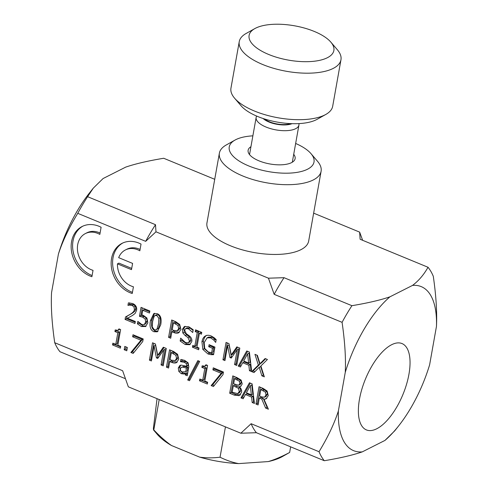 <?xml version="1.0" encoding="UTF-8"?>
<svg xmlns="http://www.w3.org/2000/svg" width="488" height="488" viewBox="0 0 488 488"><rect width="100%" height="100%" fill="white"/><g stroke="black" fill="none" stroke-linecap="round" stroke-linejoin="round"><path stroke-width="0.73" d="M214.726 179.303L163.7 158.264C147.901 160.894 135.231 163.846 125.697 167.122L103.084 178.541L93.287 188.148L87.602 196.688L155.507 224.694L155.971 231.812L268.443 278.19L284.016 277.684L351.921 305.689C367.72 303.054 380.39 300.102 389.924 296.826A88.718 38.503 112.4 0 0 345.26 372.368L338.379 410.969A88.718 38.503 112.4 0 0 362.261 451.882L384.971 440.414A88.718 38.503 112.4 0 0 398.483 426.097A88.718 38.503 112.4 0 0 429.617 364.829L436.461 326.393A88.718 38.503 112.4 0 0 412.537 285.407L389.924 296.826M412.537 285.407C418.71 280.746 423.871 274.701 428.019 267.259L360.113 239.26L359.644 232.123L362.633 240.297M313.644 213.152L359.644 232.123M408.944 374.247A46.702 20.27 -67.6 0 1 366.403 429.91A46.702 20.27 -67.6 0 1 365.469 379.011A46.702 20.27 -67.6 0 1 402.008 343.564A46.702 20.27 -67.6 0 1 408.944 374.247M265.393 392.108L260.83 389.595L259.665 396.122L261.537 396.897L264.6 397.189L266.003 394.835L265.393 392.108L266.857 391.376L262.288 388.857L260.83 389.595M265.911 396.53L264.526 397.232L266.064 396.451L267.461 394.103L266.857 391.376M125.367 378.688L59.969 351.72A112.136 48.666 -67.6 0 1 54.717 342.716L122.622 370.721L128.344 386.832L240.84 433.222L251.131 423.712L319.036 451.717C327.869 437.187 334.323 423.602 338.379 410.969M398.483 426.097L394.725 430.837L384.971 440.414M362.261 451.882C352.726 455.145 340.075 458.092 324.294 460.721L256.383 432.716L240.84 433.222M54.717 342.716C51.911 323.385 50.85 306.708 51.539 292.678L58.414 254.083A88.718 38.503 -67.6 0 1 89.524 192.9L93.287 188.148M155.971 231.812L145.668 241.34A112.136 48.666 -67.6 0 1 155.507 224.694M428.019 267.259A112.136 48.666 -67.6 0 1 433.295 276.299C436.101 295.649 437.156 312.35 436.461 326.393M345.26 372.368C345.943 358.338 344.888 341.661 342.082 322.336A112.136 48.666 -67.6 0 1 351.921 305.689M324.294 460.721A112.136 48.666 -67.6 0 1 319.036 451.717M342.082 322.336L274.177 294.331A112.136 48.666 -67.6 0 1 284.016 277.684M256.383 432.716A112.136 48.666 -67.6 0 1 251.131 423.712M274.177 294.331L268.443 278.19M145.668 241.34L77.763 213.335C68.924 227.859 62.476 241.444 58.414 254.083M77.763 213.335A112.136 48.666 -67.6 0 1 87.602 196.688M250.326 385.654L246.391 392.81L251.351 394.853L250.326 385.654L251.784 384.916L252.814 394.115L251.351 394.853M186.41 368.074L182.695 367.116L181.268 367.36L180.414 368.708C180.163 370.221 180.792 371.295 182.299 371.923L185.763 371.691L186.41 368.074L187.868 367.336L184.153 366.378L181.268 367.36M175.839 355.252L171.319 352.684L170.086 359.607L171.544 360.205L175.155 360.577L176.528 358.375L175.839 355.252L177.296 354.52L172.782 351.946L171.319 352.684M176.351 359.973L175.027 360.65L176.613 359.839L177.986 357.643L177.296 354.52M158.527 323.892L158.887 318.347L156.855 315.577L155.062 315.522L154.129 316.413L152.628 321.476L152.244 326.936L154.318 329.803L156.093 329.851L157.014 328.949L158.527 323.892M177.968 325.447L173.454 322.873L172.221 329.796L173.679 330.394L177.284 330.766L178.657 328.57L177.968 325.447L179.425 324.709L174.911 322.135L173.454 322.873M178.48 330.162L177.156 330.84L178.748 330.028L180.115 327.832L179.425 324.709M247.599 353.843L243.671 360.998L248.63 363.041L247.599 353.843L249.057 353.105L250.088 362.303L248.63 363.041M238.644 385.245L239.937 383.379L239.443 381.226L234.563 378.731L233.661 383.812L238.644 385.245L240.431 384.391M237.68 393.639L239.291 391.583L238.467 388.344L233.313 385.74L232.172 392.157L237.68 393.639L239.547 392.736M239.297 386.844C241.145 388.265 241.889 390.119 241.529 392.407L239.169 395.646L234.295 395.146L229.689 393.243L232.782 375.882L237.034 377.639L241.127 380.079L242.225 383.977L240.523 386.423L239.297 386.844M207.638 382.25L207.321 384.019L199.488 380.793L199.805 379.017L202.721 380.219L204.789 368.586L201.873 367.379L202.16 365.793L204.978 366.189L205.912 364.737L207.577 365.427L204.789 381.073L207.638 382.25M166.286 348.462L163.193 365.823L161.058 364.945L163.724 349.988L157.722 358.43L156.422 357.893L154.08 346.01L151.414 360.967L149.426 360.144L152.518 342.783L155.434 343.985L157.722 355.307L163.321 347.236L166.286 348.462M127.362 347.486L126.776 350.805L124.196 349.743L124.788 346.419L127.362 347.486M240.407 366.976L238.248 366.085L246.757 350.957L249.386 352.043L251.704 371.624L258.359 365.048L254.943 354.331L257.389 355.343L260.006 363.719L265.124 358.534L267.43 359.479L260.879 365.963L264.337 376.846L261.885 375.833L259.213 367.305L253.998 372.582L249.453 370.709L248.862 365.256L242.731 362.724L240.407 366.976M206.015 335.652L205.228 336.055C206.869 335.061 208.858 335.03 211.194 335.964L214.092 337.672L216.19 339.624L215.696 342.405L213.744 340.032L210.596 337.855L207.083 337.842L204.179 342.631L204.716 348.499L208.254 351.933L211.658 352.739L212.457 348.249L208.736 346.712L209.096 344.687L214.927 347.09L213.579 354.672L211.036 354.685L207.973 353.965L202.831 349.414L201.941 341.783C202.471 338.983 203.563 337.074 205.228 336.055L205.613 335.835M189.661 344.693L185.19 344.54L180.157 341.014L180.67 338.117L185.385 342.478L188.368 342.71L189.484 341.051L187.978 337.58L185.214 335.591L182.835 332.962L182.353 329.4L184.336 326.57L188.636 326.661L193.218 329.754L192.723 332.511L188.423 328.717L185.641 328.583L184.623 330.077L186.233 333.639L189.362 335.915C191.4 337.556 192.199 339.453 191.772 341.606L189.661 344.693M178.803 332.694C177.577 333.469 175.869 333.408 173.679 332.511L171.868 331.767L170.715 338.239L168.58 337.36L171.672 319.994L175.71 321.659L179.718 324.477L180.895 329.418L178.675 332.761M157.197 313.65C160.668 315.071 161.839 318.786 160.717 324.795L157.319 331.816L153.976 331.73C150.487 330.327 149.31 326.612 150.444 320.573L153.824 313.552L157.197 313.65M135.328 321.488L134.969 323.495L125.062 319.414L125.501 316.95L130.125 314.37C132.87 312.723 134.298 311.094 134.407 309.49L133.999 306.983L132.156 305.47L129.784 305.079L127.935 305.342L128.374 302.865L132.675 303.518C135.749 304.927 137.061 307.172 136.616 310.264L135.164 313.4L132.486 315.48L127.441 318.231L135.328 321.488M93.031 270.352L91.897 276.72A27.651 22.253 63.2 0 1 71.718 252.473A27.651 22.253 63.2 0 1 82.124 226.499A27.651 22.253 63.2 0 1 101.101 227.262L99.833 234.405A20.185 16.244 -116.8 0 0 85.418 233.551A20.185 16.244 -116.8 0 0 77.873 252.778A20.185 16.244 -116.8 0 0 93.031 270.352M133.425 286.779L132.23 293.501A27.56 22.186 63.2 0 1 111.764 269.431A27.56 22.186 63.2 0 1 122.098 243.317A27.56 22.186 63.2 0 1 141.032 244.079L139.836 250.801A20.142 16.208 -116.8 0 0 125.44 249.941A20.142 16.208 -116.8 0 0 118.669 257.658L132.596 263.404L131.486 269.644L117.449 263.856A20.142 16.208 -116.8 0 0 133.425 286.779M145.674 326.478L141.428 326.551L137.396 323.837L137.836 321.372L141.825 324.557L144.332 324.459L145.656 321.964L145.186 319.085L142.703 317.2L139.452 316.315L141.044 307.367L149.859 310.996L149.493 313.04L142.752 310.258L141.929 314.888L143.399 315.388L146.931 318.005L147.84 322.885L145.406 326.625M145.79 323.721L144.088 324.599L145.79 323.721L147.114 321.232L146.65 318.347L144.161 316.462L140.91 315.577L142.282 307.873M198.982 347.993L198.665 349.762L192.443 347.2L192.754 345.425L194.804 346.266L197.262 332.45L195.218 331.608L195.536 329.833L201.757 332.401L201.44 334.17L199.397 333.328L196.932 347.145L198.982 347.993M239.815 348.096L236.723 365.457L234.588 364.579L237.253 349.621L231.251 358.064L229.952 357.527L227.609 345.644L224.944 360.601L222.955 359.778L226.048 342.417L228.964 343.619L231.251 354.941L236.851 346.87L239.815 348.096M120.682 346.389L120.371 348.164L112.533 344.931L112.85 343.162L115.766 344.363L117.84 332.725L114.924 331.523L115.205 329.931L118.023 330.327L118.956 328.881L120.621 329.571L117.834 345.217L120.682 346.389M143.197 338.94L142.734 341.539L133.151 353.434L130.863 352.488L140.934 340.197L132.638 336.775L133.004 334.738L143.197 338.94M176.668 362.499C175.448 363.273 173.74 363.212 171.544 362.322L169.739 361.577L168.586 368.05L166.451 367.165L169.543 349.805L173.576 351.47L177.589 354.288L178.767 359.223L176.54 362.566M185.196 374.894L185.44 373.515L183.769 374.022L181.213 373.649L178.828 371.423L178.291 368.001L179.895 365.414L181.17 365.097L186.721 366.329L186.325 363.597L184.293 362.291L180.469 361.663L180.865 359.43L184.653 360.358L188.112 362.822L188.813 366.83L187.227 375.736L185.196 374.894L186.654 374.162L186.898 372.783L185.233 373.283L182.671 372.911L180.286 370.691L179.749 367.263L180.713 365.152M197.835 360.638L199.684 361.401L189.496 380.719L187.673 379.969L197.835 360.638M223.461 372.039L222.998 374.644L213.415 386.533L211.127 385.587L221.198 373.296L212.902 369.873L213.268 367.836L223.461 372.039M243.134 398.787L240.974 397.897L249.484 382.769L252.113 383.855L254.431 403.448L252.18 402.521L251.588 397.067L245.458 394.536L243.134 398.787M264.02 399.294L268.388 409.206L265.612 408.06L261.769 399.056L259.323 398.049L258.091 404.955L255.956 404.076L259.049 386.716L263.191 388.424L267.113 391.022L268.26 395.573L266.094 398.842L264.02 399.294L266.777 398.397M241.194 385.959L239.309 386.758M240.627 394.908L235.753 394.408L231.147 392.511L234.02 376.394M240.102 384.507L241.401 382.641L240.901 380.488L236.021 377.993L234.563 378.731M239.138 392.901L240.749 390.851L239.925 387.612L234.777 385.001L233.313 385.74M229.689 393.243L231.147 392.511M238.467 388.344L239.925 387.612M239.443 381.226L240.901 380.488M207.546 382.775L200.946 380.054L201.038 379.53M204.978 366.189L206.845 365.128M202.721 380.219L204.179 379.481L206.253 367.848L203.337 366.647L203.411 366.214M199.488 380.793L200.946 380.054M204.789 368.586L206.253 367.848M201.873 367.379L203.337 366.647M163.419 364.579L162.522 364.207L165.182 349.249L163.724 349.988M157.722 355.307L159.179 354.569L164.059 347.541M151.64 359.717L150.883 359.406L153.751 343.29M158.46 357.399L157.88 357.161L155.538 345.272L154.08 346.01M161.058 364.945L162.522 364.207M156.422 357.893L157.88 357.161M149.426 360.144L150.883 359.406M126.996 349.56L125.654 349.005L126.026 346.931M124.196 349.743L125.654 349.005M254.937 371.63L253.15 370.892M251.54 370.227L250.917 369.971L250.32 364.518L244.189 361.986L242.731 362.724M263.843 375.303L263.349 375.101L260.677 366.567L259.213 367.305M260.006 363.719L261.47 362.98L265.643 358.747M251.704 371.624L253.168 370.886L259.817 364.31L256.895 355.136M241.005 365.884L239.706 365.347L247.605 351.305M238.248 366.085L239.706 365.347M249.453 370.709L250.917 369.971M248.862 365.256L250.32 364.518M261.885 375.833L263.349 375.101M258.359 365.048L259.817 364.31M213.701 353.989L209.437 353.227L204.295 348.676L203.404 341.045C203.929 338.245 205.027 336.336 206.686 335.317M211.658 352.739L213.122 352L213.921 347.511L210.194 345.974L210.334 345.199M216.074 340.264L212.054 337.123L208.547 337.104L207.083 337.842M213.744 340.032L215.202 339.294M212.457 348.249L213.921 347.511M208.736 346.712L210.194 345.974M190.326 344.254L186.648 343.802L181.615 340.276L181.743 339.544M193.096 330.419L189.887 327.979L187.099 327.845L185.641 328.583M188.368 342.71L189.832 341.972L190.942 340.319L189.435 336.842L186.678 334.853L184.293 332.23L183.811 328.662L185.117 326.271M180.157 341.014L181.615 340.276M185.214 335.591L186.678 334.853M182.835 332.962L184.293 332.23M170.94 336.988L170.037 336.622L172.911 320.506M179.334 332.328L175.137 331.773L173.325 331.029L171.868 331.767M168.58 337.36L170.037 336.622M158.014 331.346L155.434 330.992C151.945 329.589 150.768 325.874 151.902 319.835L154.592 313.284M156.093 329.851L158.472 328.21L159.991 323.154L160.345 317.609L158.313 314.839L156.52 314.784L155.062 315.522M135.194 322.251L126.526 318.676L126.959 316.212L131.583 313.631C134.328 311.984 135.756 310.362 135.865 308.751L135.457 306.244L133.62 304.732L131.242 304.341L129.393 304.603L129.704 302.871M125.062 319.414L126.526 318.676M125.501 316.95L126.959 316.212M129.784 305.079L131.242 304.341M128.051 305.39L129.509 304.652M127.935 305.342L129.393 304.603M92.11 275.537A27.651 22.253 63.2 0 1 73.133 251.509A27.651 22.253 63.2 0 1 82.862 226.151M100.071 233.038A20.185 16.244 -116.8 0 0 86.876 232.813L85.418 233.551M132.437 292.336A27.56 22.186 63.2 0 1 113.179 268.461A27.56 22.186 63.2 0 1 122.836 242.963M131.711 268.394L118.907 263.117L117.449 263.856M140.08 249.435A20.142 16.208 -116.8 0 0 126.898 249.203L125.44 249.941M149.718 311.789L144.21 309.52L142.752 310.258M146.095 326.173L142.886 325.813L138.854 323.099L138.958 322.525M137.396 323.837L138.854 323.099M145.186 319.085L146.65 318.347M139.452 316.315L140.91 315.577M198.884 348.517L193.901 346.462L193.992 345.937M201.66 332.926L200.855 332.59L199.397 333.328M194.804 346.266L196.261 345.528L198.72 331.712L196.676 330.87L196.774 330.345M192.443 347.2L193.901 346.462M197.262 332.45L198.72 331.712M195.218 331.608L196.676 330.87M236.948 364.213L236.052 363.841L238.717 348.883L237.253 349.621M231.251 354.941L232.709 354.203L237.589 347.175M225.169 359.351L224.413 359.04L227.286 342.93M231.989 357.033L231.41 356.795L229.067 344.906L227.609 345.644M234.588 364.579L236.052 363.841M229.952 357.527L231.41 356.795M222.955 359.778L224.413 359.04M120.591 346.919L113.991 344.199L114.088 343.668M118.023 330.327L119.889 329.266M115.766 344.363L117.224 343.625L119.298 331.986L116.382 330.785L116.455 330.352M112.533 344.931L113.991 344.199M117.84 332.725L119.298 331.986M114.924 331.523L116.382 330.785M133.962 352.434L132.321 351.756L142.392 339.459L134.102 336.037L134.243 335.244M130.863 352.488L132.321 351.756M140.934 340.197L142.392 339.459M132.638 336.775L134.102 336.037M168.805 366.799L167.909 366.427L170.782 350.317M177.205 362.139L173.008 361.584L171.196 360.839L169.739 361.577M166.451 367.165L167.909 366.427M187.447 374.485L186.654 374.162M186.721 366.329L188.179 365.591L187.788 362.858L185.757 361.553L181.926 360.925L182.158 359.632M185.763 371.691L187.227 370.953L187.868 367.336M183.769 374.022L185.233 373.283M185.44 373.515L186.898 372.783M178.828 371.423L180.286 370.691M180.584 361.712L182.042 360.974M180.469 361.663L181.926 360.925M190.076 379.621L189.131 379.231L198.72 361.004M187.673 379.969L189.131 379.231M214.226 385.532L212.585 384.855L222.656 372.558L214.366 369.135L214.506 368.342M211.127 385.587L212.585 384.855M221.198 373.296L222.656 372.558M212.902 369.873L214.366 369.135M243.732 397.696L242.432 397.159L250.332 383.117M254.266 402.039L253.638 401.783L253.046 396.329L246.916 393.798L245.458 394.536M240.974 397.897L242.432 397.159M252.18 402.521L253.638 401.783M251.588 397.067L253.046 396.329M267.668 407.565L267.076 407.321L263.227 398.324L260.781 397.311L259.323 398.049M258.311 403.71L257.414 403.338L260.287 387.222M265.612 408.06L267.076 407.321M261.769 399.056L263.227 398.324M255.956 404.076L257.414 403.338M250.936 146.711A23.869 9.656 10.1 0 0 249.801 154.916A23.869 9.656 10.1 0 0 269.931 163.968A23.869 9.656 10.1 0 0 291.946 162.419A23.869 9.656 10.1 0 0 293.715 154.33M295.649 143.46A43.048 17.422 -169.9 0 1 310.984 153.635A43.048 17.422 -169.9 0 1 268.571 171.611A43.048 17.422 -169.9 0 1 234.972 140.099A43.048 17.422 -169.9 0 1 237.76 138.775A43.048 17.422 -169.9 0 1 252.875 135.841M234.972 140.099L226.261 144.973A51.661 20.905 10.1 0 0 219.386 153.147A51.661 20.905 10.1 0 0 266.576 182.793A51.661 20.905 10.1 0 0 321.104 171.27A51.661 20.905 10.1 0 0 317.475 161.223L310.984 153.635M321.104 171.27L308.678 241.029A51.661 20.905 -169.9 0 1 254.15 252.552A51.661 20.905 -169.9 0 1 206.955 222.912L219.386 153.147M234.588 98.198L241.084 105.786A43.048 17.422 10.1 0 0 310.813 121.811A43.048 17.422 10.1 0 0 317.096 119.328L325.807 114.448A51.661 20.905 -169.9 0 1 318.267 117.425A51.661 20.905 -169.9 0 1 234.588 98.198A51.661 20.905 -169.9 0 1 230.958 88.151L239.248 41.645A51.661 20.905 10.1 0 0 269.162 66.917A51.661 20.905 10.1 0 0 326.551 70.919A51.661 20.905 10.1 0 0 340.966 59.762A51.661 20.905 10.1 0 0 337.336 49.721L330.846 42.133A43.048 17.422 -169.9 0 1 321.86 59.798A43.048 17.422 -169.9 0 1 265.685 53.155A43.048 17.422 -169.9 0 1 254.834 28.591A43.048 17.422 -169.9 0 1 294.538 25.803A43.048 17.422 -169.9 0 1 330.846 42.133M264.441 118.944A16.531 6.692 10.1 0 0 289.896 123.836A16.531 6.692 10.1 0 0 290.628 123.61M256.682 116.077A21.722 8.79 10.1 0 0 256.151 117.431A21.722 8.79 10.1 0 0 268.736 128.057A21.722 8.79 10.1 0 0 292.867 129.741A21.722 8.79 10.1 0 0 298.93 125.05A21.722 8.79 10.1 0 0 298.894 123.598M292.05 123.665A17.422 7.052 -169.9 0 1 290.519 124.184A17.422 7.052 -169.9 0 1 263.087 118.505M254.834 28.591L246.123 33.471A51.661 20.905 10.1 0 0 239.248 41.645M340.966 59.762L332.682 106.274A51.661 20.905 -169.9 0 1 325.807 114.448M159.204 399.556L153.799 429.904C159.863 436.303 165.749 441.5 171.453 445.501A70.925 28.707 -169.9 0 1 157.185 434.241L153.543 429.983L153.385 428.433L157.044 398.665M220.045 457.219C226.45 460.367 232.654 462.496 238.669 463.6A70.925 28.707 -169.9 0 1 199.629 457.122C205.881 458.049 212.683 458.086 220.045 457.219L225.45 426.878M268.266 461.575C274.823 459.611 281.954 456.567 289.652 452.455L282.418 456.548A70.925 28.707 -169.9 0 1 268.266 461.575L238.669 463.6M199.629 457.122L171.453 445.501M290.653 446.849L289.652 452.455M234.295 395.146L235.753 394.408M239.291 391.583L240.749 390.851M235.734 386.74L237.198 386.002M239.937 383.379L241.401 382.641M236.607 379.572L238.065 378.84M202.831 349.414L204.295 348.676M207.973 353.965L209.437 353.227M201.941 341.783L203.404 341.045M210.596 337.855L212.054 337.123M211.036 354.685L212.494 353.946M185.19 344.54L186.648 343.802M189.484 341.051L190.942 340.319M187.978 337.58L189.435 336.842M182.353 329.4L183.811 328.662M188.423 328.717L189.887 327.979M173.679 332.511L175.137 331.773M178.657 328.57L180.115 327.832M175.222 323.605L176.68 322.867M153.976 331.73L155.434 330.992M150.444 320.573L151.902 319.835M157.014 328.949L158.472 328.21M158.887 318.347L160.345 317.609M130.125 314.37L131.583 313.631M134.407 309.49L135.865 308.751M133.999 306.983L135.457 306.244M132.156 305.47L133.62 304.732M141.428 326.551L142.886 325.813M145.656 321.964L147.114 321.232M142.703 317.2L144.161 316.462M171.544 362.322L173.008 361.584M176.528 358.375L177.986 357.643M173.094 353.41L174.551 352.678M181.213 373.649L182.671 372.911M178.291 368.001L179.749 367.263M186.794 365.909L188.258 365.17M186.325 363.597L187.788 362.858M184.293 362.291L185.757 361.553M182.695 367.116L184.153 366.378M266.003 394.835L267.461 394.103M262.947 390.467L264.411 389.729M292.312 162.205L298.93 125.05M249.533 154.586L256.151 117.431"/></g></svg>
